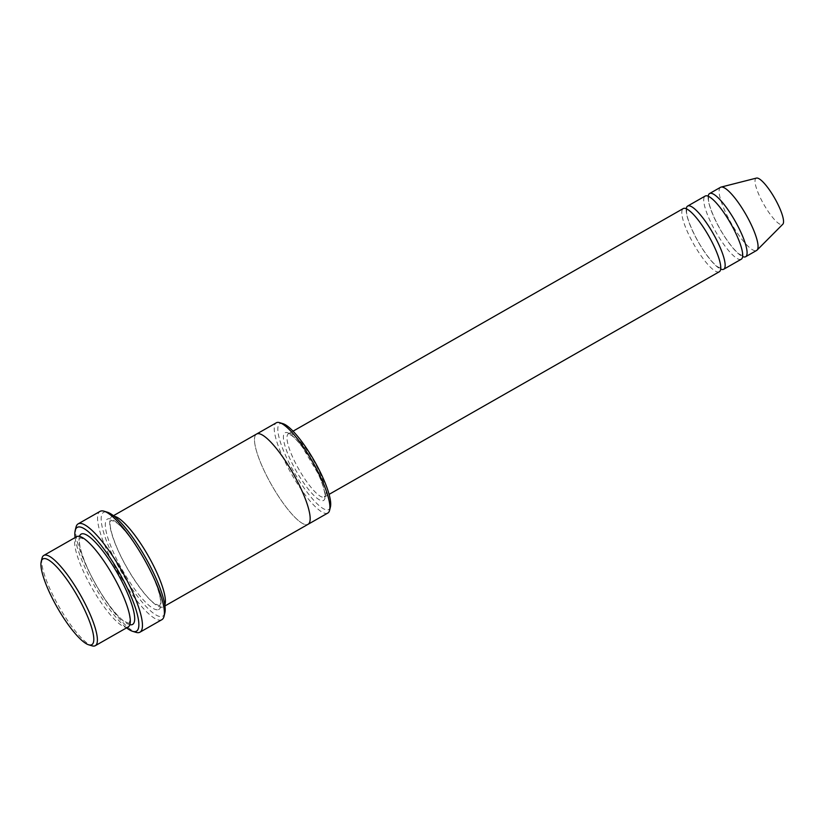 <?xml version="1.0" encoding="UTF-8"?>
<svg xmlns="http://www.w3.org/2000/svg" width="824" height="824" viewBox="0 0 824 824"><rect width="100%" height="100%" fill="white"/><g stroke="black" fill="none" stroke-linecap="round" stroke-linejoin="round"><path stroke-width="0.62" stroke-dasharray="4.12 3.09" d="M741.24 259.241A36.369 8.549 60.3 0 1 740.889 259.395A36.369 8.549 60.3 0 1 715.397 231.173A36.369 8.549 60.3 0 1 705.2 196.05M686.258 208.73A36.369 8.549 -119.7 0 0 698.247 241.895A36.369 8.549 -119.7 0 0 720.691 269.088M330.434 506.873A49.358 11.598 60.3 0 1 296.671 476.643A49.358 11.598 60.3 0 1 280.284 423.567A49.358 11.598 60.3 0 1 282.962 423.67M128.214 626.92A51.953 12.206 60.3 0 1 127.71 627.136A51.953 12.206 60.3 0 1 91.289 586.822A51.953 12.206 60.3 0 1 76.714 536.651M42.014 558.229A51.953 12.206 -119.7 0 0 58.957 606.608A51.953 12.206 -119.7 0 0 91.979 645.81M327.818 513.043A51.953 12.206 60.3 0 1 327.313 513.27A51.953 12.206 60.3 0 1 290.893 472.945A51.953 12.206 60.3 0 1 276.328 422.784M719.311 271.755A36.369 8.549 60.3 0 1 718.961 271.91A36.369 8.549 60.3 0 1 693.458 243.688A36.369 8.549 60.3 0 1 683.261 208.565M708.197 196.215A36.369 8.549 -119.7 0 0 720.186 229.381A36.369 8.549 -119.7 0 0 742.63 256.573M720.547 187.295A36.369 8.549 -119.7 0 0 730.744 222.408A36.369 8.549 -119.7 0 0 756.247 250.64A36.369 8.549 -119.7 0 0 756.597 250.475M756.463 178.087A26.626 6.252 -119.7 0 0 763.137 203.198A26.626 6.252 -119.7 0 0 782.223 224.612A26.626 6.252 -119.7 0 0 782.8 224.241M164.852 612.953A59.75 14.039 60.3 0 1 123.981 576.347A59.75 14.039 60.3 0 1 104.143 512.106A59.75 14.039 60.3 0 1 107.388 512.219M114.186 516.288A51.964 12.206 -119.7 0 0 111.817 516.627A51.964 12.206 -119.7 0 0 126.381 566.799A51.964 12.206 -119.7 0 0 162.802 607.123A51.964 12.206 -119.7 0 0 163.307 606.897A51.964 12.206 -119.7 0 0 164.81 605.032M75.087 537.588A59.75 14.039 -119.7 0 0 94.657 586.235A59.75 14.039 -119.7 0 0 126.577 627.847M256.686 433.98L256.583 434.042A51.964 12.206 -119.7 0 0 271.147 484.203A51.964 12.206 -119.7 0 0 307.579 524.528A51.953 12.206 -119.7 0 0 308.073 524.301A51.953 12.206 -119.7 0 0 292.932 473.12A51.953 12.206 -119.7 0 0 256.583 434.042A51.953 12.206 -119.7 0 0 271.147 484.203A51.953 12.206 -119.7 0 0 307.579 524.528A51.964 12.206 -119.7 0 0 308.073 524.301L308.186 524.239M161.875 619.679A62.356 14.647 60.3 0 1 161.277 619.947A62.356 14.647 60.3 0 1 117.564 571.557A62.356 14.647 60.3 0 1 100.085 511.354M75.983 527.236A62.356 14.647 -119.7 0 0 96.326 585.287A62.356 14.647 -119.7 0 0 135.95 632.338M285.331 432.641A38.975 9.157 60.3 0 1 321.36 481.062A38.975 9.157 60.3 0 1 306.106 486.273A38.975 9.157 60.3 0 1 285.331 432.641M79.465 536.383A51.953 12.206 -119.7 0 0 96.254 585.328A51.953 12.206 -119.7 0 0 129.852 624.685M288.781 433.661A36.369 8.549 60.3 0 1 314.284 461.883A36.369 8.549 60.3 0 1 324.481 496.996A36.369 8.549 60.3 0 1 299.04 469.639A36.369 8.549 60.3 0 1 288.431 433.815A36.369 8.549 60.3 0 1 288.781 433.661M158.414 609.626A51.964 12.206 -119.7 0 0 130.728 538.103A51.964 12.206 -119.7 0 0 110.375 545.066A51.964 12.206 -119.7 0 0 158.414 609.626M129.059 623.428L124.064 621.214C114.639 615.003 95.872 588.346 85.902 564.378C81.432 553.553 79.269 545.612 79.423 540.575L80.268 537.629L85.449 539.998C95.244 546.703 113.774 573.452 123.394 596.628C127.875 607.473 130.037 615.425 129.893 620.482L129.059 623.428M293.045 431.179L288.359 433.846L291.717 435.566C294.683 437.802 298.216 441.623 302.295 447.01L318.126 473.697C324.615 488.117 324.924 493.978 324.738 495.265L324.399 497.068L329.095 494.369M742.249 255.687L739.19 254.039C735.626 251.31 731.424 246.448 726.572 239.454C715.572 223.613 707.857 204.012 708.516 198.615L708.805 196.957L711.781 198.862C715.407 201.705 719.671 206.68 724.554 213.777C735.224 229.257 742.918 248.611 742.3 254.173L742.249 255.687M720.31 268.202L717.251 266.554C713.697 263.824 709.495 258.963 704.633 251.969C693.643 236.127 685.918 216.527 686.588 211.129L686.876 209.471L689.842 211.377C693.478 214.219 697.732 219.194 702.625 226.291C713.296 241.772 720.979 261.126 720.372 266.688L720.31 268.202M159.774 605.918L154.778 603.693C145.343 597.482 126.577 570.826 116.606 546.858C112.136 536.033 109.983 528.091 110.128 523.055L110.983 520.109L116.153 522.478C125.959 529.183 144.488 555.932 154.098 579.107C158.579 589.963 160.752 597.915 160.608 602.962L159.774 605.918M163.307 606.897L164.944 605.959M111.817 516.627L113.444 515.7"/><path stroke-width="1.24" d="M687.649 206.062L705.2 196.05A36.369 8.549 60.3 0 1 705.55 195.896A36.369 8.549 60.3 0 1 731.043 224.118A36.369 8.549 60.3 0 1 741.24 259.241L723.699 269.252A36.369 8.549 -119.7 0 0 713.09 233.419A36.369 8.549 -119.7 0 0 687.649 206.062A36.369 8.549 -119.7 0 0 686.258 208.73M720.691 269.088A36.369 8.549 -119.7 0 0 723.338 269.407A36.369 8.549 -119.7 0 0 723.699 269.252M256.686 433.98L276.328 422.784A51.953 12.206 60.3 0 1 276.823 422.558A51.953 12.206 60.3 0 1 279.645 422.661L282.962 423.67A49.358 11.598 60.3 0 1 314.335 460.915A49.358 11.598 60.3 0 1 330.434 506.873L329.621 510.241A51.953 12.206 60.3 0 1 327.818 513.043L308.186 524.239M43.816 555.428L76.714 536.651A51.953 12.206 60.3 0 1 77.219 536.424A51.953 12.206 60.3 0 1 113.64 576.749A51.953 12.206 60.3 0 1 128.214 626.92L95.306 645.686A51.953 12.206 -119.7 0 0 80.165 594.506A51.953 12.206 -119.7 0 0 43.816 555.428A51.953 12.206 -119.7 0 0 42.014 558.229L41.2 561.597A49.358 11.598 -119.7 0 0 57.299 607.556A49.358 11.598 -119.7 0 0 88.673 644.801A49.358 11.598 -119.7 0 0 91.351 644.893A49.358 11.598 -119.7 0 0 74.953 591.828A49.358 11.598 -119.7 0 0 41.2 561.597M88.673 644.801L91.979 645.81A51.953 12.206 -119.7 0 0 94.811 645.913A51.953 12.206 -119.7 0 0 95.306 645.686M279.645 422.661A51.953 12.206 60.3 0 1 312.677 461.862A51.953 12.206 60.3 0 1 329.621 510.241M293.045 431.179L683.261 208.565A36.369 8.549 60.3 0 1 683.611 208.41A36.369 8.549 60.3 0 1 709.104 236.632A36.369 8.549 60.3 0 1 719.311 271.755L329.095 494.369M742.63 256.573A36.369 8.549 -119.7 0 0 745.277 256.892A36.369 8.549 -119.7 0 0 745.627 256.738A36.369 8.549 -119.7 0 0 735.029 220.914A36.369 8.549 -119.7 0 0 709.577 193.547A36.369 8.549 -119.7 0 0 708.197 196.215M745.627 256.738L756.597 250.475A36.369 8.549 -119.7 0 0 757.04 250.136A36.369 8.549 -119.7 0 0 745.998 214.652A36.369 8.549 -119.7 0 0 721.072 187.089A36.369 8.549 -119.7 0 0 720.547 187.295L709.577 193.547M757.04 250.136L782.8 224.241A26.626 6.252 -119.7 0 0 774.715 198.265A26.626 6.252 -119.7 0 0 756.463 178.087L721.072 187.089M78.146 523.868L100.085 511.354A62.356 14.647 60.3 0 1 100.683 511.086A62.356 14.647 60.3 0 1 104.071 511.21L107.388 512.219A59.75 14.039 60.3 0 1 145.364 557.312A59.75 14.039 60.3 0 1 164.852 612.953L164.038 616.321A62.356 14.647 60.3 0 1 161.875 619.679L139.946 632.193A62.356 14.647 -119.7 0 0 121.767 570.774A62.356 14.647 -119.7 0 0 78.146 523.868A62.356 14.647 -119.7 0 0 75.983 527.236L75.169 530.605A59.75 14.039 -119.7 0 0 75.087 537.588M164.81 605.032A51.964 12.206 -119.7 0 0 148.166 555.716A51.964 12.206 -119.7 0 0 114.186 516.288M126.577 627.847A59.75 14.039 -119.7 0 0 132.633 631.328A59.75 14.039 -119.7 0 0 135.888 631.442A59.75 14.039 -119.7 0 0 116.04 567.2A59.75 14.039 -119.7 0 0 75.169 530.605M164.944 605.959L308.073 524.301A51.964 12.206 -119.7 0 0 292.932 473.12A51.964 12.206 -119.7 0 0 256.583 434.042L113.444 515.7M132.633 631.328L135.95 632.338A62.356 14.647 -119.7 0 0 139.338 632.461A62.356 14.647 -119.7 0 0 139.946 632.193M104.071 511.21A62.356 14.647 60.3 0 1 143.706 558.26A62.356 14.647 60.3 0 1 164.038 616.321M129.852 624.685A51.953 12.206 -119.7 0 0 132.097 624.644A51.953 12.206 -119.7 0 0 115.319 569.569A51.953 12.206 -119.7 0 0 79.465 536.383"/></g></svg>
